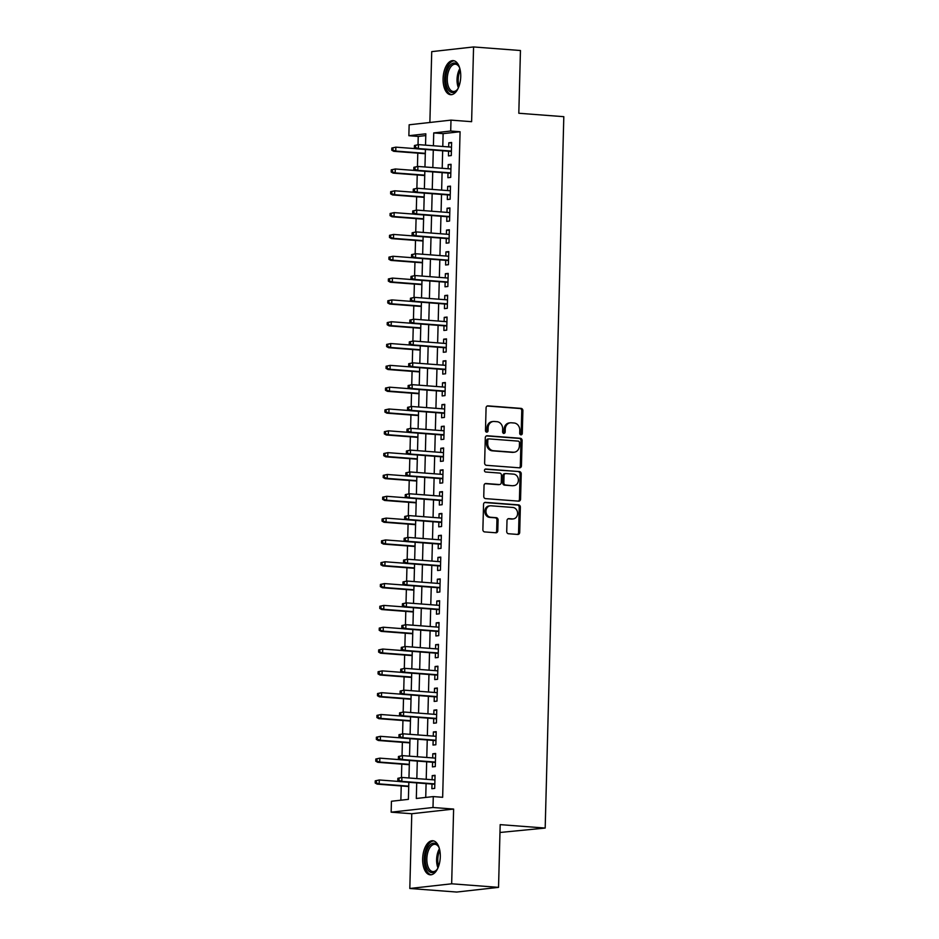 <?xml version="1.0" encoding="UTF-8"?>
<svg xmlns="http://www.w3.org/2000/svg" width="939" height="939" viewBox="0 0 939 939"><rect width="100%" height="100%" fill="white"/><g stroke="black" fill="none" stroke-linecap="round" stroke-linejoin="round"><path stroke-width="1.41" d="M520.957 434.839A1.502 1.291 83.6 0 0 522.284 433.431L522.882 410.672A2.148 1.843 83.6 0 0 521.098 408.395L487.975 405.871A2.148 1.843 83.6 0 0 486.073 407.878L485.475 430.637A1.502 1.291 83.6 0 0 488.057 430.825L488.127 427.879A6.878 5.88 83.6 0 1 493.257 421.494A6.878 5.88 83.6 0 1 494.207 421.482L496.966 421.681A6.878 5.88 83.6 0 1 502.67 428.994L502.6 431.94A1.502 1.291 83.6 0 0 505.17 432.128L505.252 429.182A6.878 5.88 83.6 0 1 510.37 422.796A6.878 5.88 83.6 0 1 511.321 422.785L514.079 422.996A6.878 5.88 83.6 0 1 519.783 430.297L519.713 433.243A1.502 1.291 83.6 0 0 520.957 434.839M520.582 434.745A1.502 1.291 83.6 0 0 521.157 433.56L521.755 410.801A2.148 1.843 83.6 0 0 519.971 408.524L487.165 406.024M486.355 432.14A1.502 1.291 83.6 0 0 486.93 430.954L487.001 428.008L488.127 427.879M503.468 433.442A1.502 1.291 83.6 0 0 504.043 432.257L504.114 429.311L505.252 429.182M440.297 856.791A17.09 8.768 -85.6 0 0 432.773 840.734A17.09 8.768 -85.6 0 0 422.656 858.762A17.09 8.768 -85.6 0 0 430.179 874.808A17.09 8.768 -85.6 0 0 440.297 856.791M460.732 76.669A17.09 8.768 -85.6 0 0 453.208 60.624A17.09 8.768 -85.6 0 0 443.091 78.641A17.09 8.768 -85.6 0 0 450.614 94.698A17.09 8.768 -85.6 0 0 460.732 76.669M506.72 531.462A2.148 1.843 83.6 0 0 508.504 533.739L517.8 534.444A2.148 1.843 83.6 0 0 519.701 532.448L520.359 507.166A2.148 1.843 83.6 0 0 518.574 504.889L485.44 502.365A2.148 1.843 83.6 0 0 483.55 504.372L482.881 529.643A2.148 1.843 83.6 0 0 484.677 531.92L495.898 532.777A2.148 1.843 83.6 0 0 497.799 530.781L498.081 519.96A2.148 1.843 83.6 0 0 496.297 517.682L490.721 517.26A5.751 4.918 83.6 0 1 485.956 511.614A5.751 4.918 83.6 0 1 490.24 505.804A5.751 4.918 83.6 0 1 491.027 505.792L512.835 507.459A5.751 4.918 83.6 0 1 517.6 513.105A5.751 4.918 83.6 0 1 513.328 518.903A5.751 4.918 83.6 0 1 512.53 518.915L508.903 518.633A2.148 1.843 83.6 0 0 507.001 520.64L506.72 531.462M498.539 887.367L456.694 892.05L409.815 888.482L451.659 883.799L498.539 887.367L500.182 824.63L545.183 828.057L563.811 116.682L518.809 113.255L520.452 50.518L473.573 46.95L471.613 121.683L450.99 120.122L450.708 131.026L460.075 131.742L442.656 797.293L433.278 796.589L432.996 807.493L391.152 812.176L391.434 801.26L408.395 799.359L408.841 782.293M451.659 883.799L453.619 809.066L432.996 807.493M519.549 467.833A2.148 1.843 83.6 0 0 521.438 465.826L522.107 440.555A2.148 1.843 83.6 0 0 520.323 438.278L487.188 435.755A2.148 1.843 83.6 0 0 485.287 437.75L484.63 463.033A2.148 1.843 83.6 0 0 486.414 465.31L519.549 467.833M521.227 473.866L520.57 499.137A2.148 1.843 83.6 0 1 518.668 501.144L485.545 498.621A2.148 1.843 83.6 0 1 483.761 496.332L484.043 485.522A2.148 1.843 83.6 0 1 485.933 483.515L499.372 484.536A2.148 1.843 83.6 0 0 501.273 482.54L501.461 475.357A2.148 1.843 83.6 0 0 499.677 473.08L485.686 472.012A1.502 1.291 83.6 0 1 485.768 469.019L519.443 471.578A2.148 1.843 83.6 0 1 521.227 473.866L520.1 473.984L519.443 499.266L520.57 499.137M473.573 46.95L431.729 51.633L429.874 122.481M448.572 151.226L448.455 155.886L451.283 155.569L451.624 142.482L448.795 142.798L448.689 146.918M448.009 173.058L447.88 177.706L450.708 177.389L451.049 164.302L448.22 164.618L448.114 168.738M447.434 194.878L447.316 199.526L450.133 199.221L450.485 186.122L447.657 186.438L447.551 190.57M446.858 216.698L446.741 221.358L449.57 221.041L449.91 207.942L447.081 208.258L446.976 212.39M446.295 238.518L446.166 243.178L448.995 242.861L449.335 229.762L446.506 230.078L446.401 234.21M445.72 260.338L445.602 264.998L448.419 264.681L448.772 251.582L445.943 251.898L445.837 256.03M445.145 282.158L445.027 286.818L447.856 286.501L448.196 273.413L445.368 273.719L445.262 277.85M444.581 303.978L444.452 308.638L447.281 308.321L447.621 295.233L444.793 295.55L444.687 299.67M444.006 325.798L443.877 330.458L446.706 330.141L447.058 317.053L444.229 317.37L444.112 321.49M443.431 347.63L443.314 352.278L446.142 351.961L446.483 338.873L443.654 339.19L443.548 343.31M442.856 369.45L442.738 374.098L445.567 373.781L445.908 360.693L443.079 361.01L442.973 365.13M442.292 391.27L442.163 395.929L444.992 395.612L445.344 382.513L442.515 382.83L442.398 386.962M441.717 413.09L441.6 417.749L444.429 417.432L444.769 404.333L441.94 404.65L441.835 408.782M441.142 434.91L441.025 439.569L443.854 439.252L444.194 426.153L441.365 426.47L441.26 430.602M440.579 456.73L440.45 461.389L443.278 461.072L443.619 447.973L440.802 448.29L440.684 452.422M440.004 478.55L439.886 483.209L442.715 482.892L443.055 469.805L440.227 470.122L440.121 474.242M439.429 500.37L439.311 505.029L442.14 504.713L442.48 491.625L439.652 491.942L439.546 496.062M438.865 522.201L438.736 526.849L441.565 526.533L441.905 513.445L439.088 513.762L438.971 517.882M438.29 544.021L438.173 548.669L441.001 548.353L441.342 535.265L438.513 535.582L438.407 539.702M437.715 565.841L437.597 570.501L440.426 570.184L440.767 557.085L437.938 557.402L437.832 561.534M437.151 587.661L437.022 592.321L439.851 592.004L440.191 578.905L437.363 579.222L437.257 583.354M436.576 609.481L436.459 614.141L439.276 613.824L439.628 600.725L436.799 601.042L436.694 605.174M436.001 631.301L435.884 635.961L438.713 635.644L439.053 622.545L436.224 622.862L436.119 626.994M435.438 653.121L435.309 657.781L438.137 657.464L438.478 644.377L435.649 644.694L435.543 648.814M434.863 674.941L434.745 679.601L437.562 679.284L437.914 666.197L435.086 666.514L434.98 670.634M434.288 696.773L434.17 701.421L436.999 701.104L437.339 688.017L434.511 688.334L434.405 692.454M433.724 718.593L433.595 723.241L436.424 722.924L436.764 709.837L433.935 710.154L433.83 714.274M433.149 740.413L433.02 745.061L435.849 744.756L436.201 731.657L433.372 731.974L433.255 736.106M432.574 762.233L432.456 766.893L435.285 766.576L435.626 753.477L432.797 753.794L432.691 757.926M460.075 131.742L443.114 133.643L442.785 146.472M442.668 150.78L442.21 168.292M442.093 172.6L441.635 190.112M441.53 194.42L441.072 211.932M440.954 216.24L440.497 233.752M440.379 238.072L439.922 255.584M439.816 259.892L439.346 277.404M439.241 281.712L438.783 299.224M438.666 303.532L438.208 321.044M438.09 325.352L437.633 342.864M437.527 347.172L437.069 364.684M436.952 368.992L436.494 386.504M436.377 390.812L435.919 408.324M435.813 412.644L435.356 430.156M435.238 434.464L434.78 451.976M434.663 456.284L434.205 473.796M434.1 478.104L433.642 495.616M433.525 499.924L433.067 517.436M432.949 521.744L432.492 539.256M432.386 543.564L431.928 561.076M431.811 565.384L431.353 582.896M431.236 587.215L430.778 604.728M430.672 609.035L430.215 626.548M430.097 630.855L429.639 648.368M429.522 652.675L429.064 670.188M428.959 674.495L428.489 692.008M428.384 696.315L427.926 713.828M427.808 718.135L427.351 735.648M427.245 739.955L426.776 757.468M426.67 761.787L426.212 779.3M426.095 783.607L425.731 797.422M432.01 784.053L431.881 788.713L434.71 788.396L435.05 775.297L432.222 775.614L432.116 779.746M425.778 135.58L418.231 136.425L418.019 144.676M417.796 153.139L417.444 166.496M417.221 174.959L416.881 188.316M416.658 196.779L416.306 210.136M416.083 218.599L415.731 231.956M415.508 240.419L415.167 253.776M414.944 262.251L414.592 275.597M414.369 284.071L414.017 297.428M413.794 305.891L413.453 319.248M413.23 327.711L412.878 341.068M412.655 349.531L412.303 362.888M412.08 371.351L411.74 384.708M411.517 393.171L411.165 406.528M410.942 414.991L410.589 428.348M410.366 436.823L410.014 450.168M409.803 458.643L409.451 472M409.228 480.463L408.876 493.82M408.653 502.283L408.301 515.64M408.089 524.103L407.737 537.46M407.514 545.923L407.162 559.28M406.939 567.743L406.587 581.1M406.364 589.563L406.024 602.92M405.801 611.395L405.448 624.74M405.225 633.215L404.873 646.572M404.65 655.035L404.31 668.392M404.087 676.855L403.735 690.212M403.512 698.675L403.16 712.032M402.937 720.495L402.596 733.852M402.373 742.315L402.021 755.672M401.798 764.135L401.446 777.492M401.223 785.966L400.859 800.204M499.971 832.482L545.183 828.057M453.619 809.066L411.775 813.737L409.815 888.482M411.775 813.737L391.152 812.176M418.231 136.425L408.864 135.709L409.146 124.793L450.99 120.122M416.716 782.891L416.317 798.479L433.278 796.589M450.708 131.026L433.736 132.927L433.407 145.756M433.29 150.064L432.832 167.576M432.726 171.884L432.257 189.396M432.151 193.716L431.694 211.228M431.576 215.536L431.118 233.048M431.001 237.356L430.543 254.868M430.438 259.176L429.98 276.688M429.862 280.996L429.405 298.508M429.287 302.816L428.83 320.328M428.724 324.636L428.266 342.148M428.149 346.456L427.691 363.968M427.574 368.288L427.116 385.788M427.01 390.108L426.552 407.62M426.435 411.928L425.977 429.44M425.86 433.748L425.402 451.26M425.297 455.568L424.839 473.08M424.721 477.388L424.264 494.9M424.146 499.208L423.689 516.72M423.583 521.028L423.125 538.54M423.008 542.859L422.55 560.36M422.433 564.679L421.975 582.192M421.869 586.499L421.4 604.012M421.294 608.319L420.836 625.832M420.719 630.139L420.261 647.652M420.144 651.959L419.686 669.472M419.58 673.779L419.123 691.292M419.005 695.599L418.548 713.112M418.43 717.419L417.972 734.932M417.867 739.251L417.409 756.764M417.292 761.071L416.834 778.584M425.531 145.158L425.825 133.808L408.864 135.709M408.958 777.985L409.416 760.473M409.533 756.153L409.991 738.653M410.097 734.333L410.554 716.821M410.672 712.513L411.129 695.001M411.247 690.693L411.705 673.181M411.81 668.873L412.268 651.361M412.385 647.053L412.843 629.541M412.96 625.233L413.418 607.721M413.524 603.413L413.982 585.901M414.099 581.581L414.557 564.081M414.674 559.761L415.132 542.249M415.238 537.941L415.695 520.429M415.813 516.121L416.27 498.609M416.388 494.301L416.846 476.789M416.951 472.481L417.409 454.969M417.526 450.661L417.984 433.149M418.101 428.841L418.559 411.329M418.665 407.021L419.134 389.509M419.24 385.19L419.698 367.677M419.815 363.37L420.273 345.857M420.39 341.55L420.848 324.037M420.954 319.729L421.411 302.217M421.529 297.909L421.987 280.397M422.104 276.089L422.562 258.577M422.667 254.269L423.125 236.757M423.243 232.449L423.7 214.937M423.818 210.618L424.275 193.105M424.381 188.798L424.839 171.285M424.956 166.978L425.414 149.465M443.114 133.643L433.736 132.927M448.795 142.798L451.612 143.01M448.22 164.618L451.037 164.83M447.657 186.438L450.462 186.65M447.081 208.258L449.898 208.47M446.506 230.078L449.323 230.29M445.943 251.898L448.748 252.122M445.368 273.719L448.185 273.942M444.793 295.55L447.61 295.762M444.229 317.37L447.034 317.582M443.654 339.19L446.471 339.402M443.079 361.01L445.896 361.222M442.515 382.83L445.321 383.042M441.94 404.65L444.757 404.862M441.365 426.47L444.182 426.693M440.802 448.29L443.607 448.513M440.227 470.122L443.044 470.333M439.652 491.942L442.469 492.153M439.088 513.762L441.893 513.973M438.513 535.582L441.33 535.793M437.938 557.402L440.755 557.613M437.363 579.222L440.18 579.433M436.799 601.042L439.605 601.265M436.224 622.862L439.041 623.085M435.649 644.694L438.466 644.905M435.086 666.514L437.891 666.725M434.511 688.334L437.328 688.545M433.935 710.154L436.752 710.365M433.372 731.974L436.177 732.185M432.797 753.794L435.614 754.005M432.222 775.614L435.039 775.837M510.37 422.796L509.243 422.926A6.878 5.88 83.6 0 0 504.114 429.311M493.257 421.494L492.13 421.623A6.878 5.88 83.6 0 0 487.001 428.008M519.22 467.81A2.148 1.843 83.6 0 0 520.312 465.955L520.969 440.684A2.148 1.843 83.6 0 0 519.185 438.396L486.39 435.907M519.467 442.715A1.502 1.291 83.6 0 0 518.211 441.119L489.137 438.9A1.502 1.291 83.6 0 0 487.811 440.309L487.728 443.408A6.878 5.88 83.6 0 0 493.433 450.72L513.316 452.222A6.878 5.88 83.6 0 0 514.255 452.211A6.878 5.88 83.6 0 0 519.384 445.825L519.467 442.715M487.998 439.029A1.502 1.291 83.6 0 0 486.672 440.438L487.811 440.309M514.255 452.211L513.128 452.34A6.878 5.88 83.6 0 1 512.178 452.352L492.306 450.837A6.878 5.88 83.6 0 1 486.59 443.537L486.672 440.438M518.34 501.109A2.148 1.843 83.6 0 0 519.443 499.266M485.134 483.667L498.245 484.665A2.148 1.843 83.6 0 0 498.832 484.606M485.099 469.183L519.443 471.578M513.316 485.604A5.751 4.918 83.6 0 0 514.103 485.592A5.751 4.918 83.6 0 0 518.387 479.782A5.751 4.918 83.6 0 0 513.621 474.136L505.933 473.561A2.148 1.843 83.6 0 0 504.032 475.557L503.844 482.74A2.148 1.843 83.6 0 0 505.628 485.017L512.189 485.733A5.751 4.918 83.6 0 0 512.976 485.709L514.103 485.592M504.806 473.679A2.148 1.843 83.6 0 0 502.905 475.686L504.032 475.557M512.189 485.733L504.501 485.146A2.148 1.843 83.6 0 1 502.717 482.857L502.905 475.686M520.1 473.984A2.148 1.843 83.6 0 0 518.316 471.707M513.328 518.903L512.189 519.032A5.751 4.918 83.6 0 1 511.403 519.044L508.093 518.786M490.24 505.804L489.102 505.933A5.751 4.918 83.6 0 0 484.829 511.732A5.751 4.918 83.6 0 0 489.595 517.377L490.721 517.26M495.569 532.753A2.148 1.843 83.6 0 0 496.661 530.899L496.942 520.089A2.148 1.843 83.6 0 0 495.158 517.8L489.595 517.377M517.471 534.42A2.148 1.843 83.6 0 0 518.563 532.566L519.232 507.295A2.148 1.843 83.6 0 0 517.448 505.018L484.641 502.518M391.821 148.01L391.763 150.193L392.889 150.076L392.948 147.893L391.821 148.01L395.859 147.153L395.765 151.073L393.723 151.308L425.308 153.714M392.889 150.076L395.765 151.073L425.308 153.327M392.948 147.893L395.859 147.153L416.212 148.702M393.723 151.308L391.763 150.193M414.439 145.486L414.381 147.669L415.508 147.54L415.566 145.357L414.439 145.486L418.477 144.618L451.506 147.141M415.566 145.357L418.477 144.618L418.383 148.55L416.341 148.773L451.389 151.449M415.508 147.54L418.383 148.55L451.401 151.062M414.381 147.669L416.341 148.773M458.302 88.02A14.789 7.582 94.4 0 1 457.023 89.933A14.789 7.582 94.4 0 1 449.323 91.024A14.789 7.582 94.4 0 1 445.779 78.63A14.789 7.582 94.4 0 1 450.673 64.65A14.789 7.582 94.4 0 1 458.831 66.293A14.789 7.582 94.4 0 1 459.793 68.383M459.089 66.775A13.686 7.019 -85.6 0 0 455.38 64.192A13.686 7.019 -85.6 0 0 447.281 78.63A13.686 7.019 -85.6 0 0 453.302 91.494A13.686 7.019 -85.6 0 0 457.363 89.498M454.276 60.835A16.972 8.709 -85.6 0 0 444.64 78.747A16.972 8.709 -85.6 0 0 451.694 94.651M437.867 868.141A14.789 7.582 94.4 0 1 436.6 870.054A14.789 7.582 94.4 0 1 436.459 870.218A14.789 7.582 94.4 0 1 426.177 865.993A14.789 7.582 94.4 0 1 429.499 845.558A14.789 7.582 94.4 0 1 438.396 846.403A14.789 7.582 94.4 0 1 439.37 848.492M438.666 846.896A13.686 7.019 -85.6 0 0 434.957 844.314A13.686 7.019 -85.6 0 0 430.696 846.544A13.686 7.019 -85.6 0 0 426.94 861.615A13.686 7.019 -85.6 0 0 432.879 871.615A13.686 7.019 -85.6 0 0 436.928 869.62M433.841 840.945A16.972 8.709 -85.6 0 0 428.982 843.727A16.972 8.709 -85.6 0 0 424.287 862.025A16.972 8.709 -85.6 0 0 431.271 874.761M391.246 169.842L391.187 172.013L392.326 171.896L392.385 169.713L391.246 169.842L395.296 168.973L395.19 172.905L393.159 173.128L424.733 175.534M392.326 171.896L395.19 172.905L424.745 175.147M392.385 169.713L395.296 168.973L415.637 170.522M393.159 173.128L391.187 172.013M390.683 191.662L390.624 193.845L391.751 193.716L391.809 191.533L390.683 191.662L394.72 190.793L394.615 194.725L392.584 194.948L424.158 197.354M391.751 193.716L394.615 194.725L424.17 196.967M391.809 191.533L394.72 190.793L415.061 192.342M392.584 194.948L390.624 193.845M390.108 213.482L390.049 215.665L391.176 215.536L391.234 213.353L390.108 213.482L394.145 212.613L394.051 216.545L392.009 216.768L423.595 219.174M391.176 215.536L394.051 216.545L423.595 218.787M391.234 213.353L394.145 212.613L414.486 214.162M392.009 216.768L390.049 215.665M389.532 235.302L389.474 237.485L390.612 237.356L390.659 235.173L389.532 235.302L393.582 234.433L393.476 238.365L391.434 238.588L423.019 240.994M390.612 237.356L393.476 238.365L423.031 240.619M390.659 235.173L393.582 234.433L413.923 235.982M391.434 238.588L389.474 237.485M413.864 167.306L413.806 169.49L414.944 169.36L415.003 167.177L413.864 167.306L417.914 166.438L450.931 168.961M415.003 167.177L417.914 166.438L417.808 170.37L415.777 170.593L450.814 173.269M414.944 169.36L417.808 170.37L450.826 172.882M413.806 169.49L415.777 170.593M413.301 189.126L413.242 191.31L414.369 191.18L414.428 188.997L413.301 189.126L417.339 188.27L450.356 190.781M414.428 188.997L417.339 188.27L417.233 192.19L415.202 192.425L450.251 195.089M414.369 191.18L417.233 192.19L450.262 194.702M413.242 191.31L415.202 192.425M412.726 210.946L412.667 213.13L413.794 213L413.853 210.829L412.726 210.946L416.763 210.09L449.793 212.601M413.853 210.829L416.763 210.09L416.67 214.01L414.627 214.245L449.675 216.909M413.794 213L416.67 214.01L449.687 216.533M412.667 213.13L414.627 214.245M412.151 232.766L412.092 234.95L413.23 234.832L413.289 232.649L412.151 232.766L416.2 231.91L449.218 234.421M413.289 232.649L416.2 231.91L416.094 235.83L414.064 236.065L449.1 238.729M413.23 234.832L416.094 235.83L449.112 238.353M412.092 234.95L414.064 236.065M388.957 257.122L388.91 259.305L390.037 259.176L390.096 256.993L388.957 257.122L393.007 256.253L392.901 260.185L390.87 260.408L422.444 262.814M390.037 259.176L392.901 260.185L422.456 262.439M390.096 256.993L393.007 256.253L413.348 257.802M390.87 260.408L388.91 259.305M411.587 254.598L411.528 256.77L412.655 256.652L412.714 254.469L411.587 254.598L415.625 253.73L448.642 256.241M412.714 254.469L415.625 253.73L415.519 257.662L413.489 257.885L448.537 260.549M412.655 256.652L415.519 257.662L448.537 260.173M411.528 256.77L413.489 257.885M388.394 278.942L388.335 281.125L389.462 280.996L389.521 278.813L388.394 278.942L392.432 278.085L392.338 282.005L390.295 282.24L421.869 284.634M389.462 280.996L392.338 282.005L421.881 284.259M389.521 278.813L392.432 278.085L412.773 279.622M390.295 282.24L388.335 281.125M411.012 276.418L410.953 278.601L412.08 278.472L412.139 276.289L411.012 276.418L415.05 275.55L448.079 278.061M412.139 276.289L415.05 275.55L414.956 279.482L412.914 279.705L447.962 282.369M412.08 278.472L414.956 279.482L447.973 281.993M410.953 278.601L412.914 279.705M387.819 300.762L387.76 302.945L388.899 302.816L388.946 300.644L387.819 300.762L391.868 299.905L391.763 303.825L389.72 304.06L421.306 306.466M388.899 302.816L391.763 303.825L421.318 306.079M388.946 300.644L391.868 299.905L412.209 301.454M389.72 304.06L387.76 302.945M410.437 298.238L410.378 300.421L411.517 300.292L411.564 298.109L410.437 298.238L414.486 297.37L447.504 299.881M411.564 298.109L414.486 297.37L414.381 301.302L412.338 301.525L447.387 304.201M411.517 300.292L414.381 301.302L447.398 303.813M410.378 300.421L412.338 301.525M387.244 322.582L387.197 324.765L388.323 324.648L388.382 322.464L387.244 322.582L391.293 321.725L391.187 325.645L389.157 325.88L420.731 328.286M388.323 324.648L391.187 325.645L420.742 327.899M388.382 322.464L391.293 321.725L411.634 323.274M389.157 325.88L387.197 324.765M409.862 320.058L409.815 322.241L410.942 322.112L411 319.929L409.862 320.058L413.911 319.19L446.929 321.713M411 319.929L413.911 319.19L413.806 323.122L411.775 323.345L446.823 326.021M410.942 322.112L413.806 323.122L446.823 325.633M409.815 322.241L411.775 323.345M386.68 344.413L386.622 346.585L387.748 346.468L387.807 344.284L386.68 344.413L390.718 343.545L390.612 347.477L388.582 347.7L420.156 350.106M387.748 346.468L390.612 347.477L420.167 349.719M387.807 344.284L390.718 343.545L411.059 345.094M388.582 347.7L386.622 346.585M409.298 341.878L409.24 344.061L410.366 343.932L410.425 341.749L409.298 341.878L413.336 341.01L446.354 343.533M410.425 341.749L413.336 341.01L413.242 344.942L411.2 345.165L446.248 347.841M410.366 343.932L413.242 344.942L446.26 347.453M409.24 344.061L411.2 345.165M386.105 366.233L386.046 368.417L387.185 368.288L387.232 366.104L386.105 366.233L390.154 365.365L390.049 369.297L388.007 369.52L419.592 371.926M387.185 368.288L390.049 369.297L419.604 371.539M387.232 366.104L390.154 365.365L410.496 366.914M388.007 369.52L386.046 368.417M408.723 363.698L408.665 365.881L409.803 365.752L409.85 363.569L408.723 363.698L412.773 362.841L445.79 365.353M409.85 363.569L412.773 362.841L412.667 366.762L410.625 366.996L445.673 369.661M409.803 365.752L412.667 366.762L445.685 369.273M408.665 365.881L410.625 366.996M385.53 388.053L385.471 390.237L386.61 390.108L386.668 387.924L385.53 388.053L389.579 387.185L389.474 391.117L387.443 391.34L419.017 393.746M386.61 390.108L389.474 391.117L419.029 393.359M386.668 387.924L389.579 387.185L409.92 388.734M387.443 391.34L385.471 390.237M408.148 385.518L408.101 387.701L409.228 387.572L409.287 385.401L408.148 385.518L412.198 384.661L445.215 387.173M409.287 385.401L412.198 384.661L412.092 388.582L410.061 388.816L445.109 391.481M409.228 387.572L412.092 388.582L445.109 391.105M408.101 387.701L410.061 388.816M384.967 409.874L384.908 412.057L386.035 411.928L386.093 409.744L384.967 409.874L389.004 409.005L388.899 412.937L386.868 413.16L418.442 415.566M386.035 411.928L388.899 412.937L418.454 415.191M386.093 409.744L389.004 409.005L409.345 410.554M386.868 413.16L384.908 412.057M407.585 407.338L407.526 409.521L408.653 409.404L408.711 407.221L407.585 407.338L411.622 406.481L444.64 408.993M408.711 407.221L411.622 406.481L411.517 410.402L409.486 410.636L444.534 413.301M408.653 409.404L411.517 410.402L444.546 412.925M407.526 409.521L409.486 410.636M384.391 431.694L384.333 433.877L385.459 433.748L385.518 431.564L384.391 431.694L388.441 430.825L388.335 434.757L386.293 434.98L417.878 437.386M385.459 433.748L388.335 434.757L417.89 437.011M385.518 431.564L388.441 430.825L408.782 432.374M386.293 434.98L384.333 433.877M407.01 429.17L406.951 431.341L408.089 431.224L408.136 429.041L407.01 429.17L411.059 428.301L444.077 430.813M408.136 429.041L411.059 428.301L410.953 432.233L408.911 432.456L443.959 435.121M408.089 431.224L410.953 432.233L443.971 434.745M406.951 431.341L408.911 432.456M383.816 453.514L383.758 455.697L384.896 455.568L384.955 453.384L383.816 453.514L387.866 452.645L387.76 456.577L385.729 456.812L417.303 459.206M384.896 455.568L387.76 456.577L417.315 458.831M384.955 453.384L387.866 452.645L408.207 454.194M385.729 456.812L383.758 455.697M406.434 450.99L406.376 453.173L407.514 453.044L407.573 450.861L406.434 450.99L410.484 450.121L443.501 452.633M407.573 450.861L410.484 450.121L410.378 454.053L408.348 454.276L443.384 456.941M407.514 453.044L410.378 454.053L443.396 456.565M406.376 453.173L408.348 454.276M383.253 475.334L383.194 477.517L384.321 477.388L384.38 475.204L383.253 475.334L387.291 474.477L387.185 478.397L385.154 478.632L416.728 481.026M384.321 477.388L387.185 478.397L416.74 480.651M384.38 475.204L387.291 474.477L407.632 476.026M385.154 478.632L383.194 477.517M405.871 472.81L405.812 474.993L406.939 474.864L406.998 472.681L405.871 472.81L409.909 471.941L442.926 474.453M406.998 472.681L409.909 471.941L409.803 475.873L407.772 476.096L442.821 478.773M406.939 474.864L409.803 475.873L442.832 478.385M405.812 474.993L407.772 476.096M382.678 497.154L382.619 499.337L383.746 499.219L383.805 497.036L382.678 497.154L386.715 496.297L386.622 500.217L384.579 500.452L416.165 502.858M383.746 499.219L386.622 500.217L416.177 502.471M383.805 497.036L386.715 496.297L407.068 497.846M384.579 500.452L382.619 499.337M405.296 494.63L405.237 496.813L406.364 496.684L406.423 494.501L405.296 494.63L409.345 493.761L442.363 496.273M406.423 494.501L409.345 493.761L409.24 497.693L407.197 497.916L442.246 500.593M406.364 496.684L409.24 497.693L442.257 500.205M405.237 496.813L407.197 497.916M382.103 518.974L382.044 521.157L383.182 521.039L383.241 518.856L382.103 518.974L386.152 518.117L386.046 522.049L384.016 522.272L415.59 524.678M383.182 521.039L386.046 522.049L415.601 524.291M383.241 518.856L386.152 518.117L406.493 519.666M384.016 522.272L382.044 521.157M404.721 516.45L404.662 518.633L405.801 518.504L405.859 516.321L404.721 516.45L408.77 515.581L441.788 518.105M405.859 516.321L408.77 515.581L408.665 519.513L406.634 519.737L441.67 522.413M405.801 518.504L408.665 519.513L441.682 522.025M404.662 518.633L406.634 519.737M381.539 540.805L381.48 542.988L382.607 542.859L382.666 540.676L381.539 540.805L385.577 539.937L385.471 543.869L383.441 544.092L415.015 546.498M382.607 542.859L385.471 543.869L415.026 546.111M382.666 540.676L385.577 539.937L405.918 541.486M383.441 544.092L381.48 542.988M404.157 538.27L404.099 540.453L405.225 540.324L405.284 538.141L404.157 538.27L408.195 537.413L441.213 539.925M405.284 538.141L408.195 537.413L408.089 541.334L406.059 541.568L441.107 544.233M405.225 540.324L408.089 541.334L441.119 543.845M404.099 540.453L406.059 541.568M380.964 562.625L380.905 564.808L382.032 564.679L382.091 562.496L380.964 562.625L385.002 561.757L384.908 565.689L382.866 565.912L414.451 568.318M382.032 564.679L384.908 565.689L414.451 567.931M382.091 562.496L385.002 561.757L405.355 563.306M382.866 565.912L380.905 564.808M403.582 560.09L403.524 562.273L404.65 562.144L404.709 559.973L403.582 560.09L407.62 559.233L440.649 561.745M404.709 559.973L407.62 559.233L407.526 563.154L405.484 563.388L440.532 566.053M404.65 562.144L407.526 563.154L440.544 565.665M403.524 562.273L405.484 563.388M380.389 584.445L380.33 586.629L381.469 586.499L381.527 584.316L380.389 584.445L384.438 583.577L384.333 587.509L382.302 587.732L413.876 590.138M381.469 586.499L384.333 587.509L413.888 589.762M381.527 584.316L384.438 583.577L404.779 585.126M382.302 587.732L380.33 586.629M403.007 581.91L402.948 584.093L404.087 583.976L404.146 581.793L403.007 581.91L407.057 581.053L440.074 583.565M404.146 581.793L407.057 581.053L406.951 584.974L404.92 585.208L439.957 587.873M404.087 583.976L406.951 584.974L439.968 587.497M402.948 584.093L404.92 585.208M379.826 606.265L379.767 608.449L380.894 608.319L380.952 606.136L379.826 606.265L383.863 605.397L383.758 609.329L381.727 609.552L413.301 611.958M380.894 608.319L383.758 609.329L413.313 611.582M380.952 606.136L383.863 605.397L404.204 606.946M381.727 609.552L379.767 608.449M402.444 603.742L402.385 605.913L403.512 605.796L403.57 603.613L402.444 603.742L406.481 602.873L439.499 605.385M403.57 603.613L406.481 602.873L406.376 606.805L404.345 607.028L439.393 609.693M403.512 605.796L406.376 606.805L439.405 609.317M402.385 605.913L404.345 607.028M379.25 628.085L379.192 630.269L380.318 630.139L380.377 627.956L379.25 628.085L383.288 627.217L383.194 631.149L381.152 631.384L412.737 633.778M380.318 630.139L383.194 631.149L412.737 633.402M380.377 627.956L383.288 627.217L403.629 628.766M381.152 631.384L379.192 630.269M401.869 625.562L401.81 627.745L402.937 627.616L402.995 625.433L401.869 625.562L405.906 624.693L438.936 627.205M402.995 625.433L405.906 624.693L405.812 628.625L403.77 628.848L438.818 631.513M402.937 627.616L405.812 628.625L438.83 631.137M401.81 627.745L403.77 628.848M378.675 649.905L378.617 652.089L379.755 651.959L379.814 649.776L378.675 649.905L382.725 649.049L382.619 652.969L380.577 653.204L412.162 655.598M379.755 651.959L382.619 652.969L412.174 655.222M379.814 649.776L382.725 649.049L403.066 650.598M380.577 653.204L378.617 652.089M401.293 647.382L401.235 649.565L402.373 649.436L402.432 647.253L401.293 647.382L405.343 646.513L438.36 649.025M402.432 647.253L405.343 646.513L405.237 650.445L403.207 650.668L438.243 653.344M402.373 649.436L405.237 650.445L438.255 652.957M401.235 649.565L403.207 650.668M378.1 671.725L378.053 673.909L379.18 673.779L379.239 671.608L378.1 671.725L382.15 670.869L382.044 674.789L380.013 675.024L411.587 677.43M379.18 673.779L382.044 674.789L411.599 677.042M379.239 671.608L382.15 670.869L402.491 672.418M380.013 675.024L378.053 673.909M400.73 669.202L400.671 671.385L401.798 671.256L401.857 669.073L400.73 669.202L404.768 668.333L437.785 670.845M401.857 669.073L404.768 668.333L404.662 672.265L402.631 672.488L437.68 675.164M401.798 671.256L404.662 672.265L437.68 674.777M400.671 671.385L402.631 672.488M377.537 693.545L377.478 695.729L378.605 695.611L378.663 693.428L377.537 693.545L381.574 692.689L381.48 696.609L379.438 696.844L411.024 699.25M378.605 695.611L381.48 696.609L411.024 698.862M378.663 693.428L381.574 692.689L401.915 694.238M379.438 696.844L377.478 695.729M376.962 715.377L376.903 717.56L378.041 717.431L378.088 715.248L376.962 715.377L381.011 714.509L380.905 718.441L378.863 718.664L410.449 721.07M378.041 717.431L380.905 718.441L410.46 720.683M378.088 715.248L381.011 714.509L401.352 716.058M378.863 718.664L376.903 717.56M376.386 737.197L376.339 739.38L377.466 739.251L377.525 737.068L376.386 737.197L380.436 736.329L380.33 740.261L378.3 740.484L409.874 742.89M377.466 739.251L380.33 740.261L409.885 742.503M377.525 737.068L380.436 736.329L400.777 737.878M378.3 740.484L376.339 739.38M400.155 691.022L400.096 693.205L401.223 693.076L401.282 690.893L400.155 691.022L404.193 690.153L437.222 692.677M401.282 690.893L404.193 690.153L404.099 694.085L402.056 694.308L437.104 696.984M401.223 693.076L404.099 694.085L437.116 696.597M400.096 693.205L402.056 694.308M399.58 712.842L399.521 715.025L400.66 714.896L400.718 712.713L399.58 712.842L403.629 711.985L436.647 714.497M400.718 712.713L403.629 711.985L403.524 715.905L401.481 716.14L436.529 718.804M400.66 714.896L403.524 715.905L436.541 718.417M399.521 715.025L401.481 716.14M399.005 734.662L398.958 736.845L400.084 736.716L400.143 734.544L399.005 734.662L403.054 733.805L436.072 736.317M400.143 734.544L403.054 733.805L402.948 737.725L400.918 737.96L435.966 740.625M400.084 736.716L402.948 737.725L435.966 740.237M398.958 736.845L400.918 737.96M375.823 759.017L375.764 761.2L376.891 761.071L376.95 758.888L375.823 759.017L379.861 758.149L379.755 762.081L377.724 762.304L409.298 764.71M376.891 761.071L379.755 762.081L409.31 764.334M376.95 758.888L379.861 758.149L400.202 759.698M377.724 762.304L375.764 761.2M398.441 756.482L398.382 758.665L399.509 758.548L399.568 756.365L398.441 756.482L402.479 755.625L435.508 758.137M399.568 756.365L402.479 755.625L402.385 759.545L400.343 759.78L435.391 762.445M399.509 758.548L402.385 759.545L435.403 762.069M398.382 758.665L400.343 759.78M375.248 780.837L375.189 783.02L376.328 782.891L376.375 780.708L375.248 780.837L379.297 779.969L379.192 783.901L377.149 784.124L408.735 786.53M376.328 782.891L379.192 783.901L408.747 786.154M376.375 780.708L379.297 779.969L399.638 781.518M377.149 784.124L375.189 783.02M397.866 778.314L397.807 780.485L398.946 780.368L398.993 778.185L397.866 778.314L401.915 777.445L434.933 779.957M398.993 778.185L401.915 777.445L401.81 781.377L399.768 781.6L434.816 784.265M398.946 780.368L401.81 781.377L434.827 783.889M397.807 780.485L399.768 781.6M521.157 433.56L522.284 433.431M486.93 430.954L488.057 430.825M504.043 432.257L505.17 432.128M487.388 405.941L487.975 405.871M519.971 408.524L521.098 408.395M521.755 410.801L522.882 410.672M486.602 435.813L487.188 435.755M519.185 438.396L520.323 438.278M520.969 440.684L522.107 440.555M520.312 465.955L521.438 465.826M486.59 443.537L487.728 443.408M492.306 450.837L493.433 450.72M512.178 452.352L513.316 452.222M498.245 484.665L499.372 484.536M502.717 482.857L503.844 482.74M504.501 485.146L505.628 485.017M508.316 518.704L508.903 518.633M511.403 519.044L512.53 518.915M495.158 517.8L496.297 517.682M496.942 520.089L498.081 519.96M496.661 530.899L497.799 530.781M517.448 505.018L518.574 504.889M519.232 507.295L520.359 507.166M518.563 532.566L519.701 532.448M458.396 87.797A13.686 7.019 94.4 0 1 457.047 79.381A13.686 7.019 94.4 0 1 459.864 68.617M460.239 70.296A13.24 6.796 -85.6 0 0 458.209 79.416A13.24 6.796 -85.6 0 0 459.03 86.188M437.973 867.906A13.686 7.019 94.4 0 1 439.429 848.739M439.816 850.417A13.24 6.796 -85.6 0 0 438.607 866.31M487.799 439.029L488.926 438.912M498.539 484.665L499.665 484.536M504.501 473.69L505.64 473.561"/></g></svg>
